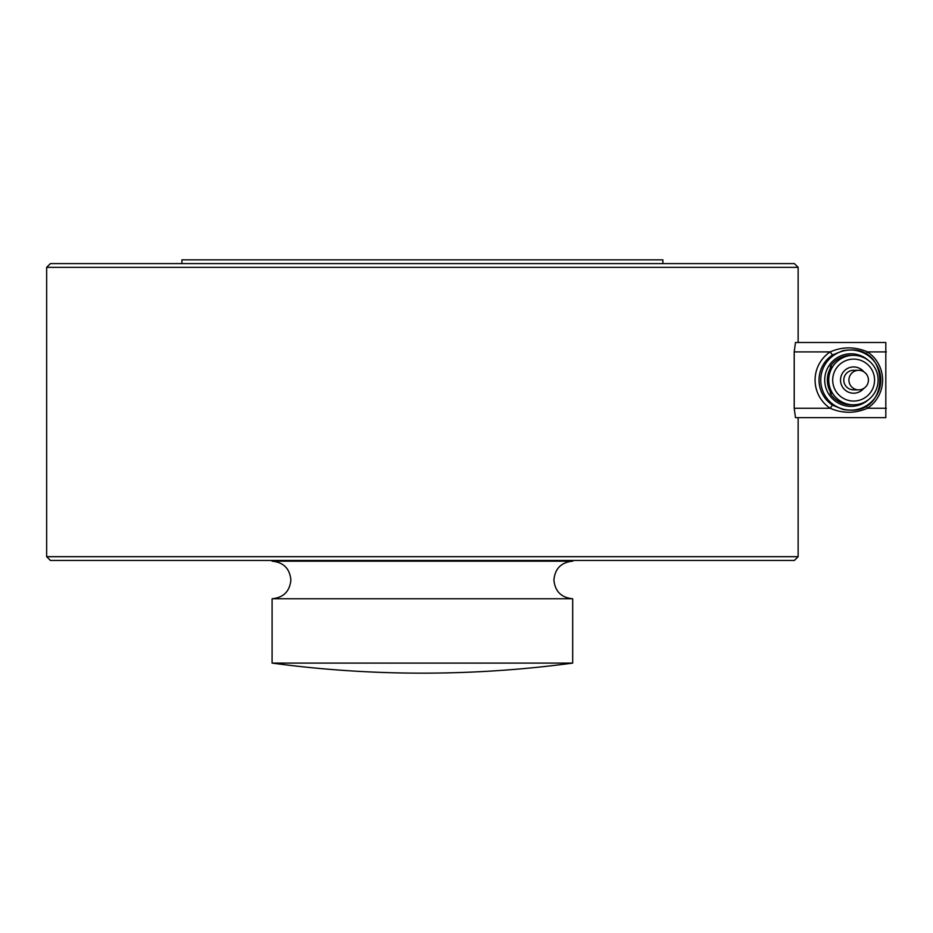 <?xml version="1.0" encoding="UTF-8"?>
<svg xmlns="http://www.w3.org/2000/svg" width="933" height="933" viewBox="0 0 933 933"><rect width="100%" height="100%" fill="white"/><g stroke="black" fill="none" stroke-linecap="round" stroke-linejoin="round"><path stroke-width="1.4" d="M272.098 561.188C283.504 562.296 289.766 568.559 290.886 579.976C289.766 591.382 283.504 597.645 272.098 598.764L572.687 598.764C561.281 597.645 555.018 591.382 553.899 579.976C555.018 568.559 561.281 562.296 572.687 561.188L272.343 561.188M853.532 389.854L858.675 389.854L853.532 389.854A9.773 9.75 -90 0 1 843.782 380.081A9.773 9.75 -90 0 1 853.532 370.308L858.675 370.308A9.773 9.75 90 0 0 848.913 380.081A9.773 9.75 90 0 0 858.675 389.854L858.675 389.854A9.773 9.75 90 0 0 868.425 380.081A9.773 9.75 90 0 0 858.675 370.308L853.532 370.308M830.382 368.22L830.382 366.436A24.724 24.69 -90 0 1 850.966 355.356L853.427 355.356A24.724 24.69 90 0 0 828.737 380.034A24.724 24.69 90 0 0 853.427 404.805A24.724 24.69 90 0 0 878.116 380.116A24.724 24.69 90 0 0 853.427 355.356M830.382 366.436L831.455 366.436A24.724 24.69 90 0 0 831.361 393.586L830.3 393.586L830.3 391.79M853.427 404.805L850.966 404.805A24.724 24.69 -90 0 1 830.3 393.586M863.62 388.501A13.155 13.132 -90 0 1 853.59 393.225M863.83 388.361A13.155 13.132 -90 0 1 840.516 380.034A13.155 13.132 -90 0 1 863.83 371.789M853.567 401.05A20.969 20.934 -90 0 1 832.702 380.011A20.969 20.934 -90 0 1 853.707 359.112A20.969 20.934 -90 0 1 874.571 380.151A20.969 20.934 -90 0 1 853.567 401.05M848.085 410.123L843.327 409.599L832.458 405.132L830.172 408.257C842.546 413.599 854.99 413.599 867.503 408.257A33.821 33.763 90 0 0 867.503 351.904C854.99 346.551 842.546 346.551 830.172 351.904A33.821 33.763 90 0 0 830.172 408.257L794.216 408.257L795.476 417.657L885.814 417.657L885.814 342.504L795.476 342.504L794.216 351.904L794.216 408.257M878.338 417.657L798.135 417.657L798.135 556.674L46.65 556.674L50.405 560.441L794.38 560.441L798.135 556.674M662.873 263.596L662.873 259.841L181.912 259.841L181.912 263.596M46.65 267.351L798.135 267.351L794.38 263.596L50.405 263.596L46.65 267.351L46.65 556.674M431.046 663.095L272.098 663.095A1127.227 1127.227 0 0 0 572.687 663.095L431.046 663.095M798.135 267.351L798.135 342.504L878.338 342.504M832.458 405.132A30.054 30.008 -90 0 1 832.458 355.03L843.327 350.563L848.085 350.038M853.59 366.926A13.155 13.132 -90 0 1 863.62 371.661M886.35 351.904L867.503 351.904L866.034 354.202M866.034 405.948L867.503 408.257L886.35 408.257M832.458 355.03L830.172 351.904L794.216 351.904M848.983 350.015L850.756 350.015C889.487 348.161 889.487 412.001 850.756 410.135A30.054 30.008 90 0 0 880.764 380.081A30.054 30.008 90 0 0 850.756 350.015A30.054 30.008 90 0 0 820.748 380.081A30.054 30.008 90 0 0 850.756 410.135L848.983 410.135M868.541 399.627A26.299 26.264 -90 0 1 824.714 380.081A26.299 26.264 -90 0 1 868.541 360.535M272.098 598.764L272.098 663.095M572.687 598.764L572.687 663.095"/></g></svg>
